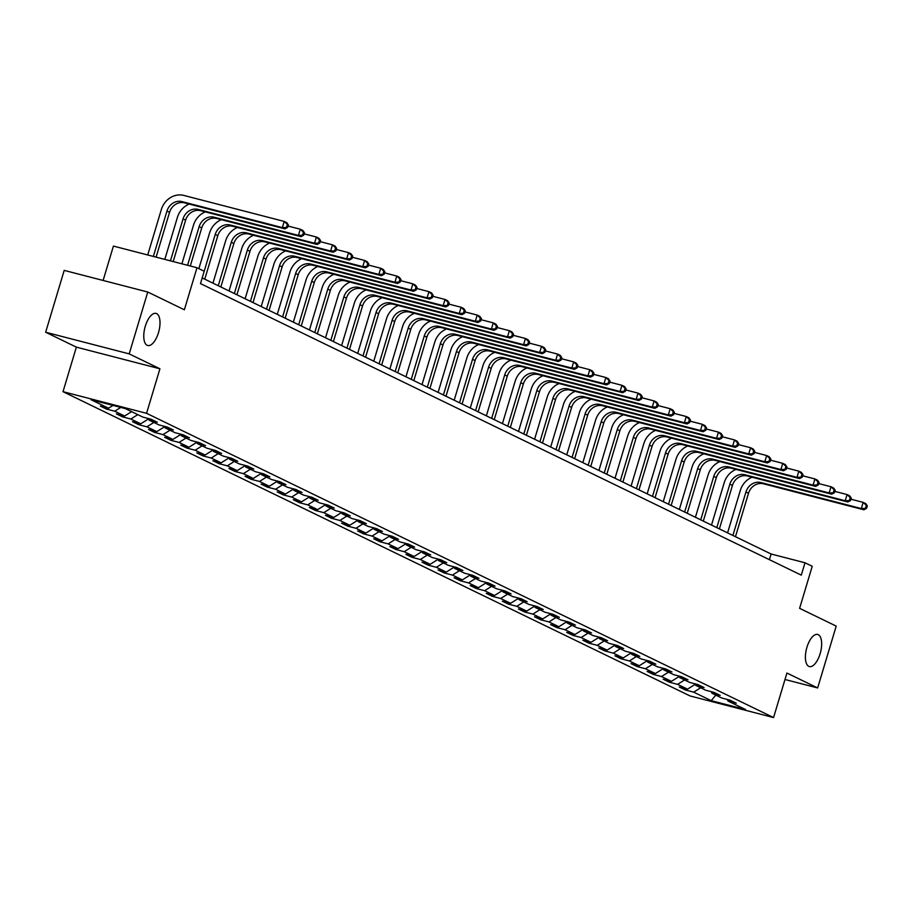 <?xml version="1.0" encoding="UTF-8"?>
<svg xmlns="http://www.w3.org/2000/svg" width="913" height="913" viewBox="0 0 913 913"><rect width="100%" height="100%" fill="white"/><g stroke="black" fill="none" stroke-linecap="round" stroke-linejoin="round"><path stroke-width="1.37" d="M806.921 647.317A16.582 7.213 -75.5 0 1 817.683 634.467A16.582 7.213 -75.5 0 1 820.125 653.719A16.582 7.213 -75.5 0 1 809.363 666.57A16.582 7.213 -75.5 0 1 806.921 647.317M145.293 326.249A16.582 7.213 -75.5 0 1 156.043 313.399A16.582 7.213 -75.5 0 1 158.485 332.663A16.582 7.213 -75.5 0 1 147.723 345.513A16.582 7.213 -75.5 0 1 145.293 326.249M63.008 391.677L690.011 695.934L773.562 717.572L146.571 413.315L63.008 391.677L76.372 347.145L159.923 368.784L129.201 353.879L45.65 332.241L76.372 347.145M45.65 332.241L64.207 270.385L147.758 292.023L184.358 309.781L196.98 267.726L113.417 246.088L103.112 280.462M784.986 679.489L817.649 687.946L836.205 626.101L799.605 608.343L812.228 566.277L805.004 562.773L771.131 554.008L202.184 277.917M129.201 353.879L147.758 292.023M727.227 699.438L728.026 701.047L736.266 703.181L730.08 700.18L721.841 698.046L711.946 693.241L720.186 695.375L714 692.374L705.76 690.239L695.854 685.435L704.106 687.569L697.92 684.567L689.669 682.433L679.774 677.629L688.014 679.774L681.828 676.773L673.589 674.627L663.694 669.834L671.934 671.968L665.748 668.967L657.508 666.832L647.614 662.028L655.854 664.162L649.668 661.16L641.428 659.026L631.534 654.222L639.773 656.356L633.588 653.354L625.348 651.22L615.442 646.415L623.693 648.55L617.508 645.548L609.268 643.414L599.362 638.609L607.613 640.743L601.427 637.742L593.176 635.608L583.281 630.815L591.521 632.949L585.336 629.947L577.096 627.813L567.201 623.008L575.441 625.143L569.256 622.141L561.016 620.007L551.121 615.202L559.361 617.336L553.175 614.335L544.935 612.201L535.041 607.396L543.281 609.53L537.095 606.529L528.855 604.395L518.949 599.59L527.2 601.724L521.015 598.723L512.764 596.588L502.869 591.795L511.12 593.929L504.935 590.928L496.683 588.794L486.789 583.989L495.029 586.123L488.843 583.122L480.603 580.988L470.709 576.183L478.948 578.317L472.763 575.316L464.523 573.181L454.628 568.377L462.868 570.511L456.683 567.509L448.443 565.375L438.548 560.571L446.788 562.705L440.602 559.703L432.363 557.569L422.457 552.764L430.708 554.91L424.522 551.909L416.271 549.763L406.376 544.97L414.616 547.104L408.431 544.102L400.191 541.968L390.296 537.164L398.536 539.298L392.35 536.296L384.111 534.162L374.216 529.357L382.456 531.492L376.27 528.49L368.03 526.356L358.136 521.551L366.375 523.685L360.19 520.684L351.95 518.55L342.055 513.745L350.295 515.879L344.11 512.878L335.87 510.744L325.964 505.95L334.215 508.085L328.029 505.083L319.778 502.949L309.884 498.144L318.123 500.278L311.938 497.277L303.698 495.143L293.803 490.338L302.043 492.472L295.858 489.471L287.618 487.337L277.723 482.532L285.963 484.666L279.777 481.665L271.538 479.53L261.643 474.726L269.883 476.86L263.697 473.858L255.457 471.724L245.551 466.931L253.803 469.065L247.617 466.064L239.366 463.93L229.471 459.125L237.722 461.259L231.537 458.258L223.286 456.123L213.391 451.319L221.631 453.453L215.445 450.451L207.205 448.317L197.311 443.513L205.551 445.647L199.365 442.645L191.125 440.511L181.231 435.706L189.47 437.841L183.285 434.839L175.045 432.705L165.15 427.912L173.39 430.046L167.205 427.044L158.965 424.91L149.059 420.106L157.31 422.24L151.124 419.238L142.873 417.104L125.355 408.602L91.026 399.711L108.556 408.214L100.316 406.08L106.49 409.081L106.889 407.78M728.026 701.047L745.544 709.549L711.227 700.659L693.697 692.157L685.458 690.023L685.846 688.722M106.49 409.081L114.741 411.215L124.636 416.02L116.396 413.886L122.582 416.887L130.821 419.021L140.716 423.815L132.476 421.68L138.662 424.682L146.902 426.816L156.796 431.621L148.557 429.487L154.742 432.488L162.982 434.622L172.877 439.427L164.637 437.293L170.822 440.294L179.062 442.428L188.968 447.233L180.717 445.099L186.903 448.1L195.154 450.235L205.048 455.039L196.809 452.905L202.994 455.907L211.234 458.041L221.129 462.834L212.889 460.7L219.074 463.701L227.314 465.835L237.209 470.64L228.969 468.506L235.155 471.507L243.394 473.642L253.289 478.446L245.049 476.312L251.235 479.314L259.475 481.448L269.369 486.252L261.129 484.118L267.315 487.12L275.555 489.254L285.461 494.059L277.21 491.924L283.395 494.926L291.646 497.06L301.541 501.853L293.301 499.719L299.487 502.721L307.727 504.866L317.621 509.659L309.381 507.525L315.567 510.527L323.807 512.661L333.702 517.466L325.462 515.331L331.647 518.333L339.887 520.467L349.782 525.272L341.542 523.138L347.727 526.139L355.967 528.273L365.873 533.078L357.622 530.944L363.808 533.945L372.059 536.079L381.954 540.884L373.702 538.75L379.888 541.751L388.139 543.886L398.034 548.679L389.794 546.545L395.98 549.546L404.219 551.68L414.114 556.485L405.874 554.351L412.06 557.352L420.3 559.486L430.194 564.291L421.954 562.157L428.14 565.158L436.38 567.293L446.274 572.097L438.035 569.963L444.22 572.965L452.46 575.099L462.366 579.903L454.115 577.769L460.3 580.771L468.552 582.905L478.446 587.698L470.206 585.564L476.392 588.565L484.632 590.7L494.526 595.504L486.287 593.37L492.472 596.372L500.712 598.506L510.607 603.31L502.367 601.176L508.552 604.178L516.792 606.312L526.687 611.117L518.447 608.982L524.633 611.984L532.872 614.118L542.767 618.923L534.527 616.789L540.713 619.79L548.953 621.924L558.859 626.717L550.607 624.583L556.793 627.585L565.044 629.719L574.939 634.524L566.699 632.389L572.885 635.391L581.125 637.525L591.019 642.33L582.779 640.196L588.965 643.197L597.205 645.331L607.099 650.136L598.86 648.002L605.045 651.003L613.285 653.137L623.18 657.942L614.94 655.808L621.125 658.809L629.365 660.944L639.271 665.748L631.02 663.603L637.206 666.604L645.445 668.75L655.351 673.543L647.1 671.409L653.286 674.41L661.537 676.544L671.432 681.349L663.192 679.215L669.377 682.216L677.617 684.351L687.512 689.155L679.272 687.021L685.458 690.023M196.98 267.726L204.192 271.229L200.483 283.601L801.294 575.144L805.004 562.773M711.147 691.632L711.946 693.241M687.512 689.155L695.272 684.271M677.617 684.351L684.579 679.968M695.067 683.837L695.854 685.435M671.432 681.349L679.192 676.465M661.537 676.544L668.499 672.162M678.975 676.031L679.774 677.629M655.351 673.543L663.112 668.658M645.445 668.75L652.418 664.356M662.895 668.225L663.694 669.834M639.271 665.748L647.032 660.852M629.365 660.944L636.338 656.55M646.815 660.419L647.614 662.028M623.18 657.942L630.951 653.046M613.285 653.137L620.258 648.755M630.735 652.612L631.534 654.222M607.099 650.136L614.871 645.24M597.205 645.331L604.166 640.949M614.654 644.818L615.442 646.415M591.019 642.33L598.78 637.445M581.125 637.525L588.086 633.143M598.574 637.012L599.362 638.609M574.939 634.524L582.699 629.639M565.044 629.719L572.006 625.337M582.483 629.205L583.281 630.815M558.859 626.717L566.619 621.833M548.953 621.924L555.926 617.53M566.402 621.399L567.201 623.008M542.767 618.923L550.539 614.027M532.872 614.118L539.845 609.736M550.322 613.593L551.121 615.202M526.687 611.117L534.459 606.221M516.792 606.312L523.765 601.929M534.242 605.787L535.041 607.396M510.607 603.31L518.379 598.426M500.712 598.506L507.674 594.123M518.162 597.992L518.949 599.59M494.526 595.504L502.287 590.62M484.632 590.7L491.593 586.317M502.082 590.186L502.869 591.795M478.446 587.698L486.207 582.814M468.552 582.905L475.513 578.511M485.99 582.38L486.789 583.989M462.366 579.903L470.127 575.007M452.46 575.099L459.433 570.705M469.91 574.574L470.709 576.183M446.274 572.097L454.046 567.201M436.38 567.293L443.353 562.91M453.829 566.768L454.628 568.377M430.194 564.291L437.966 559.407M420.3 559.486L427.261 555.104M437.749 558.973L438.548 560.571M414.114 556.485L421.874 551.6M404.219 551.68L411.181 547.298M421.669 551.167L422.457 552.764M398.034 548.679L405.794 543.794M388.139 543.886L395.101 539.492M405.577 543.361L406.376 544.97M381.954 540.884L389.714 535.988M372.059 536.079L379.021 531.686M389.497 535.554L390.296 537.164M365.873 533.078L373.634 528.182M355.967 528.273L362.94 523.891M373.417 527.748L374.216 529.357M349.782 525.272L357.554 520.387M339.887 520.467L346.86 516.085M357.337 519.954L358.136 521.551M333.702 517.466L341.473 512.581M323.807 512.661L330.768 508.279M341.257 512.147L342.055 513.745M317.621 509.659L325.382 504.775M307.727 504.866L314.688 500.472M325.176 504.341L325.964 505.95M301.541 501.853L309.302 496.969M291.646 497.06L298.608 492.666M309.085 496.535L309.884 498.144M285.461 494.059L293.221 489.163M275.555 489.254L282.528 484.871M293.005 488.729L293.803 490.338M269.369 486.252L277.141 481.356M259.475 481.448L266.448 477.065M276.924 480.923L277.723 482.532M253.289 478.446L261.061 473.562M243.394 473.642L250.367 469.259M260.844 473.128L261.643 474.726M237.209 470.64L244.981 465.756M227.314 465.835L234.276 461.453M244.764 465.322L245.551 466.931M221.129 462.834L228.889 457.949M211.234 458.041L218.196 453.647M228.684 457.516L229.471 459.125M205.048 455.039L212.809 450.143M195.154 450.235L202.115 445.841M212.592 449.71L213.391 451.319M188.968 447.233L196.729 442.337M179.062 442.428L186.035 438.046M196.512 441.903L197.311 443.513M172.877 439.427L180.648 434.542M162.982 434.622L169.955 430.24M180.432 434.109L181.231 435.706M156.796 431.621L164.568 426.736M146.902 426.816L153.875 422.434M164.351 426.303L165.15 427.912M140.716 423.815L148.488 418.93M130.821 419.021L137.783 414.628M148.271 418.496L149.059 420.106M124.636 416.02L131.598 411.626M114.741 411.215L120.778 407.415M108.556 408.214L113.018 405.406M159.923 368.784L146.571 413.315M817.649 687.946L786.926 673.041L773.562 717.572M711.227 700.659L715.792 695.113M693.697 692.157L700.659 687.774M769.431 559.68L771.131 554.008M122.582 416.887L122.97 415.586M138.662 424.682L139.05 423.392M154.742 432.488L155.13 431.187M170.822 440.294L171.21 438.993M186.903 448.1L187.302 446.799M202.994 455.907L203.382 454.606M219.074 463.701L219.462 462.412M235.155 471.507L235.543 470.206M251.235 479.314L251.623 478.013M267.315 487.12L267.703 485.819M283.395 494.926L283.795 493.625M299.487 502.721L299.875 501.431M315.567 510.527L315.955 509.226M331.647 518.333L332.035 517.032M347.727 526.139L348.115 524.838M363.808 533.945L364.196 532.644M379.888 541.751L380.287 540.45M395.98 549.546L396.368 548.257M412.06 557.352L412.448 556.051M428.14 565.158L428.528 563.857M444.22 572.965L444.608 571.664M460.3 580.771L460.688 579.47M476.392 588.565L476.78 587.276M492.472 596.372L492.86 595.071M508.552 604.178L508.94 602.877M524.633 611.984L525.021 610.683M540.713 619.79L541.101 618.489M556.793 627.585L557.192 626.295M572.885 635.391L573.273 634.09M588.965 643.197L589.353 641.896M605.045 651.003L605.433 649.702M621.125 658.809L621.513 657.508M637.206 666.604L637.594 665.315M653.286 674.41L653.685 673.121M669.377 682.216L669.765 680.915M156.1 257.135L169.544 212.307A12.953 11.618 115.9 0 1 184.552 202.857L284.924 228.855L282.357 227.611L284.205 221.425L183.833 195.428A19.435 17.427 -64.1 0 0 161.327 209.591L147.712 254.967M153.361 256.427L166.965 211.051A12.953 11.618 115.9 0 1 181.972 201.613L282.357 227.611L287.652 227.383L288.394 224.906L287.355 224.415L286.614 226.881M287.355 224.415L284.205 221.425L286.785 222.669L288.394 224.906M284.924 228.855L287.652 227.383M189.196 204.067A19.435 17.427 -64.1 0 0 177.407 217.397L164.808 259.395M170.457 260.856L183.057 218.858A12.953 11.618 115.9 0 1 198.053 209.408L298.437 235.406L300.286 229.22L288.052 226.059M173.196 261.563L185.624 220.113A12.953 11.618 115.9 0 1 200.632 210.663L301.016 236.661L298.437 235.406L303.732 235.189L304.474 232.712L303.447 232.21L302.705 234.687M303.447 232.21L300.286 229.22L302.865 230.475L304.474 232.712M301.016 236.661L303.732 235.189M205.277 211.873A19.435 17.427 -64.1 0 0 193.488 225.203L181.904 263.823M187.553 265.284L199.137 226.664A12.953 11.618 115.9 0 1 214.133 217.214L314.517 243.212L316.377 237.026L304.132 233.854M190.292 265.991L201.716 227.919A12.953 11.618 115.9 0 1 216.712 218.469L317.096 244.467L314.517 243.212L319.812 242.995L320.554 240.518L319.527 240.016L318.785 242.493M319.527 240.016L316.377 237.026L318.945 238.282L320.554 240.518M317.096 244.467L319.812 242.995M221.368 219.668A19.435 17.427 -64.1 0 0 209.568 233.009L198.874 268.65M204.192 271.229L215.217 234.47A12.953 11.618 115.9 0 1 230.224 225.02L330.597 251.018L332.458 244.832L320.212 241.66M204.763 279.173L217.796 235.714A12.953 11.618 115.9 0 1 232.792 226.276L333.177 252.273L330.597 251.018L335.893 250.801L336.635 248.325L335.607 247.822L334.866 250.299M335.607 247.822L332.458 244.832L335.037 246.088L336.635 248.325M333.177 252.273L335.893 250.801M237.448 227.474A19.435 17.427 -64.1 0 0 225.648 240.815L212.957 283.144M218.264 285.723L231.297 242.276A12.953 11.618 115.9 0 1 246.305 232.826L346.678 258.824L348.538 252.639L336.292 249.466M220.843 286.967L233.876 243.52A12.953 11.618 115.9 0 1 248.884 234.07L349.257 260.068L346.678 258.824L351.973 258.607L352.715 256.131L351.688 255.629L350.946 258.105M351.688 255.629L348.538 252.639L351.117 253.882L352.715 256.131M349.257 260.068L351.973 258.607M253.529 235.28A19.435 17.427 -64.1 0 0 241.74 248.61L229.037 290.95M234.344 293.529L247.377 250.071A12.953 11.618 115.9 0 1 262.385 240.633L362.758 266.63L364.618 260.445L352.372 257.272M236.924 294.773L249.957 251.326A12.953 11.618 115.9 0 1 264.964 241.877L365.337 267.874L362.758 266.63L368.065 266.402L368.806 263.937L367.768 263.435L367.026 265.9M367.768 263.435L364.618 260.445L367.197 261.689L368.806 263.937M365.337 267.874L368.065 266.402M269.609 243.086A19.435 17.427 -64.1 0 0 257.82 256.416L245.118 298.756M250.424 301.324L263.469 257.877A12.953 11.618 115.9 0 1 278.465 248.439L378.849 274.425L380.698 268.239L368.464 265.078M253.004 302.58L266.037 259.132A12.953 11.618 115.9 0 1 281.044 249.683L381.417 275.68L378.849 274.425L384.145 274.208L384.887 271.732L383.848 271.241L383.106 273.706M383.848 271.241L380.698 268.239L383.277 269.495L384.887 271.732M381.417 275.68L384.145 274.208M285.689 250.892A19.435 17.427 -64.1 0 0 273.9 264.222L261.198 306.551M266.516 309.13L279.549 265.683A12.953 11.618 115.9 0 1 294.545 256.233L394.93 282.231L396.778 276.046L384.544 272.873M269.084 310.386L282.128 266.938A12.953 11.618 115.9 0 1 297.124 257.489L397.509 283.487L394.93 282.231L400.225 282.014L400.967 279.538L399.94 279.036L399.198 281.512M399.94 279.036L396.778 276.046L399.358 277.301L400.967 279.538M397.509 283.487L400.225 282.014M301.769 258.687A19.435 17.427 -64.1 0 0 289.98 272.028L277.278 314.357M282.596 316.937L295.629 273.489A12.953 11.618 115.9 0 1 310.625 264.04L411.01 290.037L412.87 283.852L400.624 280.679M285.176 318.192L298.209 274.733A12.953 11.618 115.9 0 1 313.205 265.295L413.589 291.293L411.01 290.037L416.305 289.82L417.047 287.344L416.02 286.842L415.278 289.318M416.02 286.842L412.87 283.852L415.438 285.107L417.047 287.344M413.589 291.293L416.305 289.82M317.861 266.493A19.435 17.427 -64.1 0 0 306.06 279.834L293.358 322.163M298.677 324.743L311.71 281.295A12.953 11.618 115.9 0 1 326.717 271.846L427.09 297.843L428.95 291.658L416.705 288.485M301.256 325.987L314.289 282.539A12.953 11.618 115.9 0 1 329.285 273.101L429.669 299.087L427.09 297.843L432.385 297.627L433.127 295.15L432.1 294.648L431.358 297.124M432.1 294.648L428.95 291.658L431.529 292.902L433.127 295.15M429.669 299.087L432.385 297.627M333.941 274.299A19.435 17.427 -64.1 0 0 322.152 287.629L309.45 329.97M314.757 332.549L327.79 289.09A12.953 11.618 115.9 0 1 342.797 279.652L443.17 305.65L445.03 299.464L432.785 296.291M317.336 333.793L330.369 290.345A12.953 11.618 115.9 0 1 345.376 280.896L445.749 306.894L443.17 305.65L448.466 305.421L449.207 302.956L448.18 302.454L447.438 304.931M448.18 302.454L445.03 299.464L447.61 300.708L449.207 302.956M445.749 306.894L448.466 305.421M350.021 282.106A19.435 17.427 -64.1 0 0 338.232 295.435L325.53 337.776M330.837 340.344L343.87 296.896A12.953 11.618 115.9 0 1 358.877 287.458L459.262 313.444L461.111 307.259L448.865 304.097M333.416 341.599L346.449 298.152A12.953 11.618 115.9 0 1 361.457 288.702L461.83 314.7L459.262 313.444L464.557 313.227L465.299 310.751L464.261 310.26L463.519 312.725M464.261 310.26L461.111 307.259L463.69 308.514L465.299 310.751M461.83 314.7L464.557 313.227M366.102 289.912A19.435 17.427 -64.1 0 0 354.312 303.242L341.61 345.571M346.917 348.15L359.962 304.702A12.953 11.618 115.9 0 1 374.958 295.253L475.342 321.25L477.191 315.065L464.957 311.892M349.496 349.405L362.529 305.958A12.953 11.618 115.9 0 1 377.537 296.508L477.921 322.506L475.342 321.25L480.637 321.034L481.379 318.557L480.341 318.055L479.599 320.531M480.341 318.055L477.191 315.065L479.77 316.32L481.379 318.557M477.921 322.506L480.637 321.034M382.182 297.706A19.435 17.427 -64.1 0 0 370.393 311.048L357.691 353.377M363.009 355.956L376.042 312.508A12.953 11.618 115.9 0 1 391.038 303.059L491.422 329.057L493.271 322.871L481.037 319.698M365.577 357.211L378.621 313.764A12.953 11.618 115.9 0 1 393.617 304.314L494.001 330.312L491.422 329.057L496.718 328.84L497.459 326.363L496.432 325.861L495.691 328.338M496.432 325.861L493.271 322.871L495.85 324.126L497.459 326.363M494.001 330.312L496.718 328.84M398.262 305.513A19.435 17.427 -64.1 0 0 386.473 318.854L373.771 361.183M379.089 363.762L392.122 320.315A12.953 11.618 115.9 0 1 407.118 310.865L507.502 336.863L509.363 330.677L497.117 327.505M381.668 365.006L394.701 321.559A12.953 11.618 115.9 0 1 409.697 312.12L510.082 338.107L507.502 336.863L512.798 336.646L513.54 334.169L512.513 333.667L511.771 336.144M512.513 333.667L509.363 330.677L511.931 331.921L513.54 334.169M510.082 338.107L512.798 336.646M414.354 313.319A19.435 17.427 -64.1 0 0 402.553 326.649L389.862 368.989M395.169 371.568L408.202 328.121A12.953 11.618 115.9 0 1 423.21 318.671L523.583 344.669L525.443 338.483L513.197 335.311M397.748 372.812L410.782 329.365A12.953 11.618 115.9 0 1 425.778 319.915L526.162 345.913L523.583 344.669L528.878 344.441L529.62 341.976L528.593 341.473L527.851 343.95M528.593 341.473L525.443 338.483L528.022 339.727L529.62 341.976M526.162 345.913L528.878 344.441M430.434 321.125A19.435 17.427 -64.1 0 0 418.645 334.455L405.943 376.795M411.249 379.363L424.283 335.916A12.953 11.618 115.9 0 1 439.29 326.477L539.663 352.464L541.523 346.289L529.278 343.117M413.829 380.618L426.862 337.171A12.953 11.618 115.9 0 1 441.869 327.721L542.242 353.719L539.663 352.464L544.958 352.247L545.712 349.77L544.673 349.28L543.931 351.745M544.673 349.28L541.523 346.289L544.102 347.533L545.712 349.77M542.242 353.719L544.958 352.247M446.514 328.931A19.435 17.427 -64.1 0 0 434.725 342.261L422.023 384.59M427.33 387.169L440.363 343.722A12.953 11.618 115.9 0 1 455.37 334.272L555.755 360.27L557.603 354.084L545.358 350.923M429.909 388.424L442.942 344.977A12.953 11.618 115.9 0 1 457.949 335.528L558.322 361.525L555.755 360.27L561.05 360.053L561.792 357.576L560.753 357.074L560.011 359.551M560.753 357.074L557.603 354.084L560.183 355.34L561.792 357.576M558.322 361.525L561.05 360.053M462.594 336.737A19.435 17.427 -64.1 0 0 450.805 350.067L438.103 392.396M443.41 394.975L456.454 351.528A12.953 11.618 115.9 0 1 471.45 342.078L571.835 368.076L573.684 361.89L561.449 358.718M445.989 396.231L459.022 352.783A12.953 11.618 115.9 0 1 474.03 343.334L574.414 369.331L571.835 368.076L577.13 367.859L577.872 365.383L576.845 364.88L576.092 367.357M576.845 364.88L573.684 361.89L576.263 363.146L577.872 365.383M574.414 369.331L577.13 367.859M478.674 344.532A19.435 17.427 -64.1 0 0 466.885 357.873L454.183 400.202M459.501 402.781L472.535 359.334A12.953 11.618 115.9 0 1 487.531 349.884L587.915 375.882L589.764 369.697L577.53 366.524M462.069 404.025L475.114 360.578A12.953 11.618 115.9 0 1 490.11 351.14L590.494 377.137L587.915 375.882L593.21 375.665L593.952 373.189L592.925 372.687L592.183 375.163M592.925 372.687L589.764 369.697L592.343 370.952L593.952 373.189M590.494 377.137L593.21 375.665M494.766 352.338A19.435 17.427 -64.1 0 0 482.966 365.668L470.263 408.008M475.582 410.588L488.615 367.14A12.953 11.618 115.9 0 1 503.622 357.691L603.995 383.688L605.855 377.503L593.61 374.33M478.161 411.831L491.194 368.384A12.953 11.618 115.9 0 1 506.19 358.935L606.574 384.932L603.995 383.688L609.291 383.46L610.032 380.995L609.005 380.493L608.263 382.969M609.005 380.493L605.855 377.503L608.435 378.747L610.032 380.995M606.574 384.932L609.291 383.46M510.846 360.144A19.435 17.427 -64.1 0 0 499.046 373.474L486.355 415.814M491.662 418.394L504.695 374.935A12.953 11.618 115.9 0 1 519.702 365.497L620.075 391.494L621.936 385.309L609.69 382.136M494.241 419.638L507.274 376.19A12.953 11.618 115.9 0 1 522.282 366.741L622.655 392.738L620.075 391.494L625.371 391.266L626.113 388.801L625.085 388.299L624.344 390.764M625.085 388.299L621.936 385.309L624.515 386.553L626.113 388.801M622.655 392.738L625.371 391.266M526.927 367.95A19.435 17.427 -64.1 0 0 515.137 381.28L502.435 423.621M507.742 426.188L520.775 382.741A12.953 11.618 115.9 0 1 535.783 373.303L636.156 399.289L638.016 393.104L625.77 389.942M510.321 427.444L523.354 383.996A12.953 11.618 115.9 0 1 538.362 374.547L638.735 400.545L636.156 399.289L641.462 399.072L642.204 396.596L641.166 396.094L640.424 398.57M641.166 396.094L638.016 393.104L640.595 394.359L642.204 396.596M638.735 400.545L641.462 399.072M543.007 375.757A19.435 17.427 -64.1 0 0 531.218 389.086L518.516 431.415M523.822 433.995L536.855 390.547A12.953 11.618 115.9 0 1 551.863 381.098L652.247 407.095L654.096 400.91L641.862 397.737M526.402 435.25L539.435 391.803A12.953 11.618 115.9 0 1 554.442 382.353L654.815 408.351L652.247 407.095L657.543 406.878L658.284 404.402L657.246 403.9L656.504 406.376M657.246 403.9L654.096 400.91L656.675 402.165L658.284 404.402M654.815 408.351L657.543 406.878M559.087 383.551A19.435 17.427 -64.1 0 0 547.298 396.893L534.596 439.221M539.903 441.801L552.947 398.353A12.953 11.618 115.9 0 1 567.943 388.904L668.327 414.901L670.176 408.716L657.942 405.543M542.482 443.056L555.515 399.597A12.953 11.618 115.9 0 1 570.522 390.159L670.907 416.157L668.327 414.901L673.623 414.685L674.365 412.208L673.338 411.706L672.596 414.182M673.338 411.706L670.176 408.716L672.755 409.971L674.365 412.208M670.907 416.157L673.623 414.685M575.167 391.357A19.435 17.427 -64.1 0 0 563.378 404.699L550.676 447.028M555.994 449.607L569.027 406.159A12.953 11.618 115.9 0 1 584.023 396.71L684.408 422.708L686.268 416.522L674.022 413.349M558.562 450.851L571.606 407.403A12.953 11.618 115.9 0 1 586.603 397.965L686.987 423.952L684.408 422.708L689.703 422.491L690.445 420.014L689.418 419.512L688.676 421.989M689.418 419.512L686.268 416.522L688.836 417.766L690.445 420.014M686.987 423.952L689.703 422.491M591.259 399.164A19.435 17.427 -64.1 0 0 579.458 412.493L566.756 454.834M572.074 457.413L585.107 413.954A12.953 11.618 115.9 0 1 600.115 404.516L700.488 430.514L702.348 424.328L690.102 421.155M574.654 458.657L587.687 415.21A12.953 11.618 115.9 0 1 602.683 405.76L703.067 431.758L700.488 430.514L705.783 430.285L706.525 427.82L705.498 427.318L704.756 429.795M705.498 427.318L702.348 424.328L704.927 425.572L706.525 427.82M703.067 431.758L705.783 430.285M607.339 406.97A19.435 17.427 -64.1 0 0 595.538 420.3L582.848 462.64M588.155 465.208L601.188 421.76A12.953 11.618 115.9 0 1 616.195 412.322L716.568 438.308L718.428 432.123L706.183 428.962M590.734 466.463L603.767 423.016A12.953 11.618 115.9 0 1 618.774 413.566L719.147 439.564L716.568 438.308L721.863 438.092L722.605 435.615L721.578 435.124L720.836 437.589M721.578 435.124L718.428 432.123L721.008 433.378L722.605 435.615M719.147 439.564L721.863 438.092M623.419 414.776A19.435 17.427 -64.1 0 0 611.63 428.106L598.928 470.435M604.235 473.014L617.268 429.567A12.953 11.618 115.9 0 1 632.275 420.117L732.648 446.115L734.509 439.929L722.263 436.756M606.814 474.269L619.847 430.822A12.953 11.618 115.9 0 1 634.855 421.372L735.227 447.37L732.648 446.115L737.955 445.898L738.697 443.421L737.658 442.919L736.917 445.396M737.658 442.919L734.509 439.929L737.088 441.184L738.697 443.421M735.227 447.37L737.955 445.898M639.499 422.571A19.435 17.427 -64.1 0 0 627.71 435.912L615.008 478.241M620.315 480.82L633.36 437.373A12.953 11.618 115.9 0 1 648.356 427.923L748.74 453.921L750.589 447.735L738.355 444.563M622.894 482.075L635.927 438.617A12.953 11.618 115.9 0 1 650.935 429.178L751.308 455.176L748.74 453.921L754.035 453.704L754.777 451.227L753.739 450.725L752.997 453.202M753.739 450.725L750.589 447.735L753.168 448.991L754.777 451.227M751.308 455.176L754.035 453.704M655.58 430.377A19.435 17.427 -64.1 0 0 643.791 443.718L631.088 486.047M636.407 488.626L649.44 445.179A12.953 11.618 115.9 0 1 664.436 435.729L764.82 461.727L766.669 455.541L754.435 452.369M638.974 489.87L652.019 446.423A12.953 11.618 115.9 0 1 667.015 436.985L767.399 462.971L764.82 461.727L770.115 461.51L770.857 459.034L769.83 458.531L769.088 461.008M769.83 458.531L766.669 455.541L769.248 456.785L770.857 459.034M767.399 462.971L770.115 461.51M671.66 438.183A19.435 17.427 -64.1 0 0 659.871 451.513L647.169 493.853M652.487 496.432L665.52 452.985A12.953 11.618 115.9 0 1 680.516 443.535L780.9 469.533L782.761 463.348L770.515 460.175M655.066 497.676L668.099 454.229A12.953 11.618 115.9 0 1 683.095 444.779L783.48 470.777L780.9 469.533L786.196 469.305L786.938 466.84L785.91 466.338L785.169 468.814M785.91 466.338L782.761 463.348L785.328 464.591L786.938 466.84M783.48 470.777L786.196 469.305M687.751 445.989A19.435 17.427 -64.1 0 0 675.951 459.319L663.249 501.659M668.567 504.227L681.6 460.78A12.953 11.618 115.9 0 1 696.608 451.342L796.981 477.328L798.841 471.154L786.595 467.981M671.146 505.482L684.179 462.035A12.953 11.618 115.9 0 1 699.175 452.586L799.56 478.583L796.981 477.328L802.276 477.111L803.018 474.634L801.991 474.144L801.249 476.609M801.991 474.144L798.841 471.154L801.42 472.398L803.018 474.634M799.56 478.583L802.276 477.111M703.832 453.795A19.435 17.427 -64.1 0 0 692.043 467.125L679.34 509.454M684.647 512.033L697.68 468.586A12.953 11.618 115.9 0 1 712.688 459.136L813.061 485.134L814.921 478.948L802.675 475.787M687.227 513.289L700.26 469.841A12.953 11.618 115.9 0 1 715.267 460.392L815.64 486.389L813.061 485.134L818.356 484.917L819.098 482.441L818.071 481.938L817.329 484.415M818.071 481.938L814.921 478.948L817.5 480.204L819.098 482.441M815.64 486.389L818.356 484.917M719.912 461.601A19.435 17.427 -64.1 0 0 708.123 474.931L695.421 517.26M700.728 519.839L713.761 476.392A12.953 11.618 115.9 0 1 728.768 466.942L829.152 492.94L831.001 486.755L818.756 483.582M703.307 521.095L716.34 477.647A12.953 11.618 115.9 0 1 731.347 468.198L831.72 494.195L829.152 492.94L834.448 492.723L835.19 490.247L834.151 489.745L833.409 492.221M834.151 489.745L831.001 486.755L833.58 488.01L835.19 490.247M831.72 494.195L834.448 492.723M735.992 469.396A19.435 17.427 -64.1 0 0 724.203 482.737L711.501 525.066M716.808 527.646L729.852 484.198A12.953 11.618 115.9 0 1 744.848 474.749L845.233 500.746L847.081 494.561L834.847 491.388M719.387 528.889L732.42 485.442A12.953 11.618 115.9 0 1 747.427 476.004L847.812 501.99L845.233 500.746L850.528 500.529L851.27 498.053L850.231 497.551L849.489 500.027M850.231 497.551L847.081 494.561L849.661 495.816L851.27 498.053M847.812 501.99L850.528 500.529M752.072 477.202A19.435 17.427 -64.1 0 0 740.283 490.532L727.581 532.872M732.899 535.452L745.932 492.004A12.953 11.618 115.9 0 1 760.928 482.555L861.313 508.552L863.162 502.367L850.927 499.194M735.467 536.696L748.512 493.248A12.953 11.618 115.9 0 1 763.508 483.799L863.892 509.796L861.313 508.552L866.608 508.324L867.35 505.859L866.323 505.357L865.581 507.833M866.323 505.357L863.162 502.367L865.741 503.611L867.35 505.859M863.892 509.796L866.608 508.324M166.965 211.051L169.544 212.307M181.972 201.613L184.552 202.857M183.057 218.858L185.624 220.113M198.053 209.408L200.632 210.663M199.137 226.664L201.716 227.919M214.133 217.214L216.712 218.469M215.217 234.47L217.796 235.714M230.224 225.02L232.792 226.276M231.297 242.276L233.876 243.52M246.305 232.826L248.884 234.07M247.377 250.071L249.957 251.326M262.385 240.633L264.964 241.877M263.469 257.877L266.037 259.132M278.465 248.439L281.044 249.683M279.549 265.683L282.128 266.938M294.545 256.233L297.124 257.489M295.629 273.489L298.209 274.733M310.625 264.04L313.205 265.295M311.71 281.295L314.289 282.539M326.717 271.846L329.285 273.101M327.79 289.09L330.369 290.345M342.797 279.652L345.376 280.896M343.87 296.896L346.449 298.152M358.877 287.458L361.457 288.702M359.962 304.702L362.529 305.958M374.958 295.253L377.537 296.508M376.042 312.508L378.621 313.764M391.038 303.059L393.617 304.314M392.122 320.315L394.701 321.559M407.118 310.865L409.697 312.12M408.202 328.121L410.782 329.365M423.21 318.671L425.778 319.915M424.283 335.916L426.862 337.171M439.29 326.477L441.869 327.721M440.363 343.722L442.942 344.977M455.37 334.272L457.949 335.528M456.454 351.528L459.022 352.783M471.45 342.078L474.03 343.334M472.535 359.334L475.114 360.578M487.531 349.884L490.11 351.14M488.615 367.14L491.194 368.384M503.622 357.691L506.19 358.935M504.695 374.935L507.274 376.19M519.702 365.497L522.282 366.741M520.775 382.741L523.354 383.996M535.783 373.303L538.362 374.547M536.855 390.547L539.435 391.803M551.863 381.098L554.442 382.353M552.947 398.353L555.515 399.597M567.943 388.904L570.522 390.159M569.027 406.159L571.606 407.403M584.023 396.71L586.603 397.965M585.107 413.954L587.687 415.21M600.115 404.516L602.683 405.76M601.188 421.76L603.767 423.016M616.195 412.322L618.774 413.566M617.268 429.567L619.847 430.822M632.275 420.117L634.855 421.372M633.36 437.373L635.927 438.617M648.356 427.923L650.935 429.178M649.44 445.179L652.019 446.423M664.436 435.729L667.015 436.985M665.52 452.985L668.099 454.229M680.516 443.535L683.095 444.779M681.6 460.78L684.179 462.035M696.608 451.342L699.175 452.586M697.68 468.586L700.26 469.841M712.688 459.136L715.267 460.392M713.761 476.392L716.34 477.647M728.768 466.942L731.347 468.198M729.852 484.198L732.42 485.442M744.848 474.749L747.427 476.004M745.932 492.004L748.512 493.248M760.928 482.555L763.508 483.799"/></g></svg>
